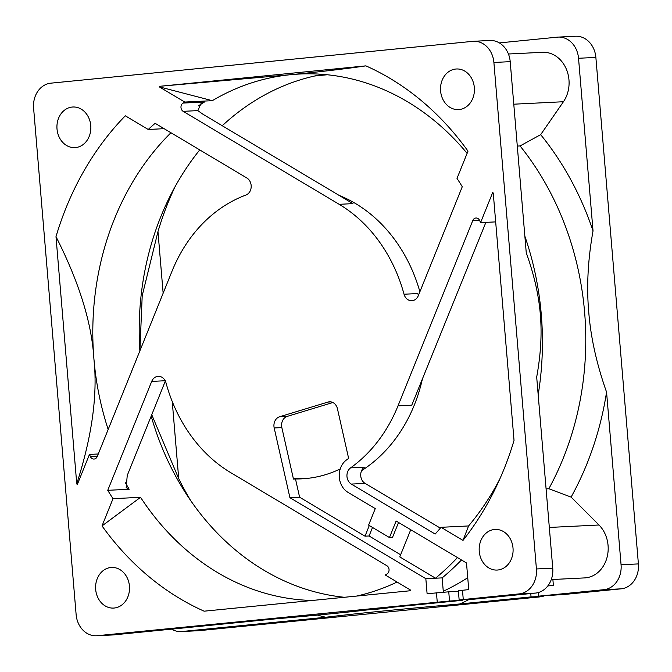 <?xml version="1.0" encoding="UTF-8"?>
<svg xmlns="http://www.w3.org/2000/svg" width="672" height="672" viewBox="0 0 672 672"><rect width="100%" height="100%" fill="white"/><g stroke="black" fill="none" stroke-linecap="round" stroke-linejoin="round"><path stroke-width="1.01" d="M386.87 565.715A4.62 3.856 87.2 0 1 389.038 569.461A4.62 3.856 87.2 0 1 386.988 573.972L385.266 575.005L410.785 590.218L409.979 590.78L204.128 611.184A291.178 242.752 87.2 0 1 102.018 525.916L113.014 498.674A263.449 219.626 87.2 0 1 107.755 490.316L151.704 381.402A9.24 7.703 87.2 0 1 158.197 376.32A9.24 7.703 87.2 0 1 165.984 382.822A150.209 125.227 -92.8 0 0 230.857 472.735L386.87 565.715M246.817 177.962A9.24 7.703 87.2 0 1 251.16 185.464A9.24 7.703 87.2 0 1 245.893 195.056A150.209 125.227 -92.8 0 0 172.024 271.194L97.255 456.506A4.62 3.856 87.2 0 1 94.004 459.052A4.62 3.856 87.2 0 1 90.359 456.498L89.468 454.415L77.238 484.73L76.751 483.748L55.994 236.645A291.178 242.752 87.2 0 1 125.311 115.802L148.252 129.469A263.449 219.626 87.2 0 1 155.131 123.32L246.817 177.962M538.18 394.75A274.999 229.261 -92.8 0 0 541.288 314.513A274.999 229.261 -92.8 0 0 524.866 236.216M551.267 579.566L584.615 577.912A30.038 25.049 -92.8 0 0 606.976 557.659A30.038 25.049 -92.8 0 0 598.979 525L571.099 497.104L548.831 488.746A274.999 229.261 -92.8 0 0 584.623 312.371A274.999 229.261 -92.8 0 0 520.052 145.942L540.666 134.652L563.438 101.732A30.038 25.049 -92.8 0 0 566.345 69.132A30.038 25.049 -92.8 0 0 542.548 52.307L508.435 54.004M517.297 146.076L520.052 145.942M593.032 230.941C587.899 259.636 586.471 286.675 588.748 312.068C590.738 337.478 596.677 364.148 606.564 392.104L621.062 564.766A23.108 19.27 87.2 0 1 603.817 589.697L538.717 596.148L565.37 594.367L621.155 588.832A23.108 19.27 -92.8 0 0 638.4 563.909L595.871 57.414A23.108 19.27 -92.8 0 0 575.543 36.238L558.214 37.094A23.108 19.27 87.2 0 1 578.533 58.271L593.032 230.941A288.868 240.82 -92.8 0 0 540.666 134.652M184.758 102.052L159.239 86.839L160.045 86.268L365.896 65.864A291.178 242.752 87.2 0 1 468.006 151.141L457.01 178.382A263.449 219.626 87.2 0 1 462.269 186.74L418.32 295.646A9.24 7.703 87.2 0 1 411.827 300.737A9.24 7.703 87.2 0 1 404.04 294.227A150.209 125.227 -92.8 0 0 339.167 204.313L183.154 111.342A4.62 3.856 87.2 0 1 180.97 107.209A4.62 3.856 87.2 0 1 183.036 103.076L184.758 102.052L212.293 100.682L159.239 86.839M479.254 551.418A20.336 16.951 87.2 0 1 495.13 529.435A20.336 16.951 87.2 0 1 513.013 548.066A20.336 16.951 87.2 0 1 497.137 570.058A20.336 16.951 87.2 0 1 479.254 551.418M95.676 589.436A20.336 16.951 87.2 0 1 111.552 567.454A20.336 16.951 87.2 0 1 129.436 586.085A20.336 16.951 87.2 0 1 113.56 608.076A20.336 16.951 87.2 0 1 95.676 589.436M57.011 128.982A20.336 16.951 87.2 0 1 72.887 106.999A20.336 16.951 87.2 0 1 90.77 125.639A20.336 16.951 87.2 0 1 74.894 147.622A20.336 16.951 87.2 0 1 57.011 128.982M440.588 90.964A20.336 16.951 87.2 0 1 456.464 68.981A20.336 16.951 87.2 0 1 474.348 87.62A20.336 16.951 87.2 0 1 458.472 109.603A20.336 16.951 87.2 0 1 440.588 90.964M480.556 222.634L492.786 192.318L493.273 193.301L514.03 440.412A291.178 242.752 87.2 0 1 496.188 486.856A291.178 242.752 87.2 0 1 463 540.397L441.05 527.31A263.449 219.626 87.2 0 1 435.154 534.047L351.313 484.075A9.24 7.703 87.2 0 1 346.945 476.129A9.24 7.703 87.2 0 1 350.608 467.863A150.209 125.227 -92.8 0 0 398 405.863L472.777 220.55A4.62 3.856 87.2 0 1 476.02 218.005A4.62 3.856 87.2 0 1 479.665 220.55L480.556 222.634L495.676 221.886M468.737 589.604L458.371 590.738L459.144 599.953L519.179 593.888A23.108 19.27 -92.8 0 0 536.424 568.966L493.895 62.471A23.108 19.27 -92.8 0 0 473.567 41.286A23.108 19.27 -92.8 0 0 472.786 41.345L50.845 83.168A23.108 19.27 -92.8 0 0 33.6 108.091L76.129 614.586A23.108 19.27 -92.8 0 0 96.457 635.762A23.108 19.27 -92.8 0 0 97.247 635.704L449.526 601.02L448.753 591.814L427.098 593.729L425.838 578.693L289.918 497.692L274.193 427.972A9.24 7.703 87.2 0 1 279.619 416.749L327.986 402.066A9.24 7.703 87.2 0 1 329.549 401.789A9.24 7.703 87.2 0 1 337.445 408.761L348.634 458.388A140.969 117.524 87.2 0 1 346.576 459.9A18.488 15.414 -92.8 0 0 339.242 476.448A18.488 15.414 -92.8 0 0 347.978 492.341L375.262 508.595L368.6 525.118L389.458 537.55L396.127 521.027L466.502 562.968L468.737 589.604M339.167 204.313L352.934 203.633L203.011 114.282L197.82 110.611L183.154 111.342M361.612 470.635A150.209 125.227 -92.8 0 0 422.478 378.63M419.891 291.749A150.209 125.227 -92.8 0 0 339.1 195.392M467.116 153.35A263.449 219.626 -92.8 0 0 299.51 74.038A263.449 219.626 -92.8 0 0 290.506 74.701C321.014 71.728 346.147 68.779 365.896 65.864M212.293 100.682A263.449 219.626 -92.8 0 1 290.506 74.701L160.045 86.268M398 405.863L411.768 405.182L485.881 222.373M440.353 528.133L365.081 483.395A9.24 7.703 87.2 0 1 360.713 475.448A9.24 7.703 87.2 0 1 364.375 467.174L350.608 467.863M463 540.397L468.577 525.949L441.05 527.31M468.577 525.949A263.449 219.626 -92.8 0 0 499.892 478.842M107.755 490.316L129.175 489.258L126.168 487.654L127.243 475.465L165.329 381.066M102.018 525.916L140.54 497.314L113.014 498.674M140.54 497.314A263.449 219.626 -92.8 0 0 312.295 600.466M89.468 454.415L98.272 453.986M164.119 128.68L148.252 129.469M170.94 132.745A263.449 219.626 -92.8 0 0 93.904 358.831C91.804 323.106 79.17 282.383 55.994 236.645M108.167 429.458A263.449 219.626 87.2 0 1 93.904 358.831C97.784 394.531 92.064 436.17 76.751 483.748M519.179 593.888L535.492 593.082L470.4 599.533L459.144 599.953M398.538 522.472L392.515 537.398L389.458 537.55M332.892 402.52L287.263 416.371A9.24 7.703 -92.8 0 0 281.845 427.594L293.454 479.052L295.487 478.951L299.611 497.213L289.918 497.692M410.735 529.738L399.764 556.903L435.523 578.214A291.178 242.752 -92.8 0 0 457.464 557.584M425.838 578.693L442.151 577.886L443.352 592.192M299.611 497.213L365.005 536.18L369.298 525.529M400.621 554.778L369.079 535.979L365.005 536.18M96.457 635.762L112.77 634.956A23.108 19.27 -92.8 0 0 113.56 634.897L272.748 619.122C321.535 614.872 351.162 611.932 376.312 608.857L462.722 600.289L449.526 601.02M535.492 593.082A23.108 19.27 -92.8 0 0 552.745 568.159L536.693 377.068C544.79 332.102 541.808 296.554 526.252 252.748L510.208 61.656A23.108 19.27 -92.8 0 0 489.888 40.48L473.567 41.286M322.778 74.365A263.449 219.626 -92.8 0 0 222.239 125.748M199.744 149.915A263.449 219.626 -92.8 0 0 170.923 194.502A263.449 219.626 -92.8 0 0 139.877 350.86M198.358 105.865L204.448 102.018L201.046 103.522L197.82 110.611M369.079 535.979L372.523 527.453M418.463 295.302A9.24 7.703 87.2 0 1 417.808 293.546L404.04 294.227M293.236 478.103A140.969 117.524 -92.8 0 0 304.987 478.624M314.639 76.003L327.197 74.76M163.145 293.194L157.97 231.588A291.178 242.752 87.2 0 1 175.064 186.707M190.613 500.472A291.178 242.752 87.2 0 1 178.727 478.699L172.242 401.512M181.096 631.571L198.433 630.714A23.108 19.27 -92.8 0 0 199.214 630.655L539.07 596.971L543.186 596.45L531.048 596.904L459.976 603.952C397.169 609.437 358.848 613.234 325.727 617.257L181.885 631.512A23.108 19.27 87.2 0 1 181.096 631.571A23.108 19.27 87.2 0 1 171.629 629.143M151.183 416.136A263.449 219.626 -92.8 0 0 185.724 493.13A263.449 219.626 -92.8 0 0 344.425 597.282M397.076 582.044A263.449 219.626 87.2 0 1 356.647 596.064M461.479 559.978A291.178 242.752 87.2 0 1 442.151 577.886M462.689 599.852L462.722 600.289M340.234 468.93A140.969 117.524 87.2 0 1 306.491 478.481A140.969 117.524 87.2 0 1 301.678 478.842A140.969 117.524 87.2 0 1 295.487 478.951M448.753 591.814L458.422 591.276M157.97 231.588L142.212 295.663L139.885 350.834M552.88 579.482L553.375 585.404L547.781 585.959M178.727 478.699L151.754 414.716M499.355 42.907L557.424 37.153A23.108 19.27 87.2 0 1 558.214 37.094M548.831 488.746L546.084 488.88M369.482 609.68L370.003 609.655A274.999 229.261 -92.8 0 0 391.759 607.328M443.276 591.251A274.999 229.261 -92.8 0 0 467.737 577.71M571.099 497.104A288.868 240.82 -92.8 0 0 606.564 392.104M459.976 603.952A288.868 240.82 -92.8 0 0 468.846 599.592M530.771 593.544L531.048 596.904M538.717 596.148L538.415 592.511M317.528 615.082A288.868 240.82 -92.8 0 0 325.727 617.257M462.487 590.218L463.26 599.432M437.237 602.011L436.456 592.796M479.506 220.214L472.777 220.55M365.081 483.395L351.313 484.075M165.472 380.722L151.704 381.402M331.128 401.906L327.986 402.066M287.263 416.371L279.619 416.749M281.845 427.594L274.193 427.972M97.247 635.704L113.56 634.897M493.895 62.471L510.208 61.656M536.424 568.966L552.745 568.159M204.448 102.018L183.036 103.076M129.175 489.258L125.378 482.765M97.39 456.154L90.359 456.498M542.018 595.963L542.06 596.442M181.885 631.512L199.214 630.655M578.533 58.271L595.871 57.414M621.062 564.766L638.4 563.909M603.817 589.697L621.155 588.832M549.326 527.453L598.979 525M513.778 104.194L563.438 101.732M543.144 595.904L543.186 596.45"/></g></svg>
